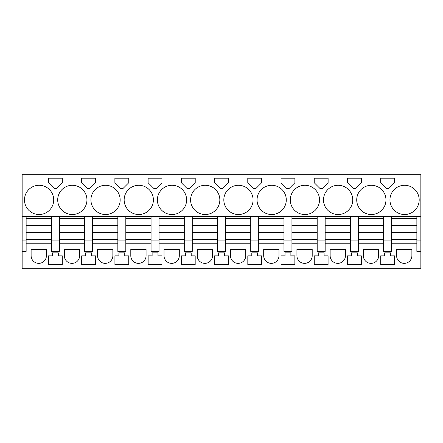 <?xml version="1.0" encoding="UTF-8"?>
<svg xmlns="http://www.w3.org/2000/svg" width="443" height="443" viewBox="0 0 443 443"><rect width="100%" height="100%" fill="white"/><g stroke="black" fill="none" stroke-linecap="round" stroke-linejoin="round"><path stroke-width="0.66" d="M26.137 216.516L22.15 216.516L22.15 174.32L420.85 174.32L420.85 216.516L26.137 216.516L26.137 218.51L51.388 218.51L51.388 240.106L59.362 240.106L59.362 239.641L84.613 239.641L84.613 251.402L92.587 251.402L92.587 240.106L84.613 240.106M26.137 218.51L26.137 240.106L22.15 240.106L22.15 216.516M416.863 216.516L416.863 240.106L420.85 240.106L420.85 268.679L22.15 268.679L22.15 240.106M26.137 240.106L26.137 251.402L22.15 251.402M59.362 216.516L59.362 218.51L84.613 218.51L84.613 239.641M51.388 216.516L51.388 218.51M51.388 240.106L51.388 251.402L59.362 251.402L59.362 240.106M84.613 243.229L59.362 243.229M84.613 216.516L84.613 218.51M92.587 216.516L92.587 218.51L117.838 218.51L117.838 251.402L125.812 251.402L125.812 240.106L117.838 240.106M92.587 218.51L92.587 240.106M117.838 243.229L92.587 243.229M117.838 216.516L117.838 218.51M125.812 216.516L125.812 218.51L151.063 218.51L151.063 251.402L159.037 251.402L159.037 240.106L151.063 240.106M125.812 218.51L125.812 240.106M151.063 243.229L125.812 243.229M151.063 216.516L151.063 218.51M159.037 216.516L159.037 218.51L184.288 218.51L184.288 251.402L192.262 251.402L192.262 240.106L184.288 240.106M159.037 218.51L159.037 240.106M184.288 243.229L159.037 243.229M184.288 216.516L184.288 218.51M192.262 216.516L192.262 218.51L217.513 218.51L217.513 251.402L225.487 251.402L225.487 240.106L217.513 240.106M192.262 218.51L192.262 240.106M217.513 243.229L192.262 243.229M217.513 216.516L217.513 218.51M225.487 216.516L225.487 218.51L250.738 218.51L250.738 251.402L258.712 251.402L258.712 240.106L250.738 240.106M225.487 218.51L225.487 240.106M250.738 243.229L225.487 243.229M250.738 216.516L250.738 218.51M258.712 216.516L258.712 218.51L283.963 218.51L283.963 251.402L291.937 251.402L291.937 240.106L283.963 240.106M258.712 218.51L258.712 240.106M283.963 243.229L258.712 243.229M283.963 216.516L283.963 218.51M291.937 216.516L291.937 218.51L317.188 218.51L317.188 251.402L325.162 251.402L325.162 240.106L317.188 240.106M291.937 218.51L291.937 240.106M317.188 243.229L291.937 243.229M317.188 216.516L317.188 218.51M325.162 216.516L325.162 218.51L350.413 218.51L350.413 251.402L358.387 251.402L358.387 240.106L350.413 240.106M325.162 218.51L325.162 240.106M350.413 243.229L325.162 243.229M350.413 216.516L350.413 218.51M358.387 216.516L358.387 218.51L383.638 218.51L383.638 251.402L391.612 251.402L391.612 240.106L383.638 240.106M358.387 218.51L358.387 240.106M383.638 243.229L358.387 243.229M383.638 216.516L383.638 218.51M391.612 216.516L391.612 218.51L416.863 218.51M391.612 218.51L391.612 240.106M416.863 243.229L391.612 243.229M420.85 251.402L416.863 251.402L416.863 240.106M420.85 240.106L420.85 216.516M53.714 199.904A14.619 14.619 0 0 0 39.095 185.285A14.619 14.619 0 0 0 24.476 199.904A14.619 14.619 0 0 0 39.095 214.523A14.619 14.619 0 0 0 53.714 199.904M62.319 178.208L48.431 178.208L48.431 182.732L54.339 188.64L56.411 188.64L62.319 182.732L62.319 178.208L48.431 178.208M319.514 199.904A14.619 14.619 0 0 0 304.895 185.285A14.619 14.619 0 0 0 290.276 199.904A14.619 14.619 0 0 0 304.895 214.523A14.619 14.619 0 0 0 319.514 199.904M186.614 199.904A14.619 14.619 0 0 0 171.995 185.285A14.619 14.619 0 0 0 157.376 199.904A14.619 14.619 0 0 0 171.995 214.523A14.619 14.619 0 0 0 186.614 199.904M190.601 199.904A14.619 14.619 0 0 0 205.22 214.523A14.619 14.619 0 0 0 219.839 199.904A14.619 14.619 0 0 0 205.22 185.285A14.619 14.619 0 0 0 190.601 199.904M254.725 178.208L247.781 178.208L247.781 182.732L253.689 188.64L255.761 188.64L261.669 182.732L261.669 178.208L254.725 178.208M281.006 178.208L281.006 182.732L286.914 188.64L288.986 188.64L294.894 182.732L294.894 178.208L281.006 178.208M257.051 199.904A14.619 14.619 0 0 0 271.67 214.523A14.619 14.619 0 0 0 286.289 199.904A14.619 14.619 0 0 0 271.67 185.285A14.619 14.619 0 0 0 257.051 199.904M221.5 188.64L222.536 188.64L228.444 182.732L228.444 178.208L214.556 178.208L214.556 182.732L220.464 188.64L221.5 188.64M181.331 182.732L187.239 188.64L189.311 188.64L195.219 182.732L195.219 178.208L181.331 178.208L181.331 182.732M57.701 199.904A14.619 14.619 0 0 0 72.32 214.523A14.619 14.619 0 0 0 86.939 199.904A14.619 14.619 0 0 0 72.32 185.285A14.619 14.619 0 0 0 57.701 199.904M83.483 178.208L88.6 178.208L81.656 178.208L81.656 182.732L87.564 188.64L89.636 188.64L95.544 182.732L95.544 178.208L88.6 178.208L95.544 178.208M116.708 178.208L121.825 178.208L114.881 178.208L114.881 182.732L120.789 188.64L122.861 188.64L128.769 182.732L128.769 178.208L121.825 178.208L128.769 178.208M148.106 178.208L148.106 182.732L154.014 188.64L156.086 188.64L161.994 182.732L161.994 178.208L148.106 178.208M253.064 199.904A14.619 14.619 0 0 0 238.445 185.285A14.619 14.619 0 0 0 223.826 199.904A14.619 14.619 0 0 0 238.445 214.523A14.619 14.619 0 0 0 253.064 199.904M321.175 188.64L322.211 188.64L328.119 182.732L328.119 178.208L314.231 178.208L314.231 182.732L320.139 188.64L321.175 188.64M355.436 188.64L361.344 182.732L361.344 178.208L347.456 178.208L347.456 182.732L353.364 188.64L355.436 188.64M323.501 199.904A14.619 14.619 0 0 0 338.12 214.523A14.619 14.619 0 0 0 352.739 199.904A14.619 14.619 0 0 0 338.12 185.285A14.619 14.619 0 0 0 323.501 199.904M356.726 199.904A14.619 14.619 0 0 0 371.345 214.523A14.619 14.619 0 0 0 385.964 199.904A14.619 14.619 0 0 0 371.345 185.285A14.619 14.619 0 0 0 356.726 199.904M386.589 188.64L388.661 188.64L394.569 182.732L394.569 178.208L380.681 178.208L380.681 182.732L386.589 188.64M120.164 199.904A14.619 14.619 0 0 0 105.545 185.285A14.619 14.619 0 0 0 90.926 199.904A14.619 14.619 0 0 0 105.545 214.523A14.619 14.619 0 0 0 120.164 199.904M419.189 199.904A14.619 14.619 0 0 0 404.57 185.285A14.619 14.619 0 0 0 389.951 199.904A14.619 14.619 0 0 0 404.57 214.523A14.619 14.619 0 0 0 419.189 199.904M153.389 199.904A14.619 14.619 0 0 0 138.77 185.285A14.619 14.619 0 0 0 124.151 199.904A14.619 14.619 0 0 0 138.77 214.523A14.619 14.619 0 0 0 153.389 199.904M51.388 243.229L26.137 243.229M46.404 255.722L46.404 249.409L31.121 249.409L31.121 255.722A7.642 7.642 0 0 0 38.762 263.363A7.642 7.642 0 0 0 46.404 255.722M380.714 264.571L394.536 264.571L394.536 255.844L390.549 255.844L390.549 252.853L384.701 252.853L384.701 255.844L380.714 255.844L380.714 264.571M55.375 252.853L52.451 252.853L52.451 255.844L48.464 255.844L48.464 264.571L62.286 264.571L62.286 255.844L58.299 255.844L58.299 252.853L55.375 252.853M290.874 252.853L285.026 252.853L285.026 255.844L281.039 255.844L281.039 264.571L294.861 264.571L294.861 255.844L290.874 255.844L290.874 252.853M212.529 255.722L212.529 249.409L197.246 249.409L197.246 255.722A7.642 7.642 0 0 0 204.887 263.363A7.642 7.642 0 0 0 212.529 255.722M124.749 252.853L118.901 252.853L118.901 255.844L114.914 255.844L114.914 264.571L128.736 264.571L128.736 255.844L124.749 255.844L124.749 252.853M97.571 255.722A7.642 7.642 0 0 0 105.212 263.363A7.642 7.642 0 0 0 112.854 255.722L112.854 249.409L97.571 249.409L97.571 255.722M81.689 255.844L81.689 264.571L95.511 264.571L95.511 255.844L91.524 255.844L91.524 252.853L85.676 252.853L85.676 255.844L81.689 255.844M64.346 255.722A7.642 7.642 0 0 0 71.987 263.363A7.642 7.642 0 0 0 79.629 255.722L79.629 249.409L64.346 249.409L64.346 255.722M161.961 255.844L161.961 264.571L148.139 264.571L148.139 255.844L152.126 255.844L152.126 252.853L157.974 252.853L157.974 255.844L161.961 255.844M146.079 255.722L146.079 249.409L130.796 249.409L130.796 255.722A7.642 7.642 0 0 0 138.438 263.363A7.642 7.642 0 0 0 146.079 255.722M191.199 255.844L195.186 255.844L195.186 264.571L181.364 264.571L181.364 255.844L185.351 255.844L185.351 252.853L191.199 252.853L191.199 255.844M345.429 255.722L345.429 249.409L330.146 249.409L330.146 255.722A7.642 7.642 0 0 0 337.787 263.363A7.642 7.642 0 0 0 345.429 255.722M357.324 252.853L351.476 252.853L351.476 255.844L347.489 255.844L347.489 264.571L361.311 264.571L361.311 255.844L357.324 255.844L357.324 252.853M261.636 255.844L261.636 264.571L247.814 264.571L247.814 255.844L251.801 255.844L251.801 252.853L257.649 252.853L257.649 255.844L261.636 255.844M179.304 255.722L179.304 249.409L164.021 249.409L164.021 255.722A7.642 7.642 0 0 0 171.662 263.363A7.642 7.642 0 0 0 179.304 255.722M218.576 255.844L218.576 252.853L224.424 252.853L224.424 255.844L228.411 255.844L228.411 264.571L214.589 264.571L214.589 255.844L218.576 255.844M314.264 255.844L314.264 264.571L328.086 264.571L328.086 255.844L324.099 255.844L324.099 252.853L318.251 252.853L318.251 255.844L314.264 255.844M230.471 255.722A7.642 7.642 0 0 0 238.112 263.363A7.642 7.642 0 0 0 245.754 255.722L245.754 249.409L230.471 249.409L230.471 255.722M378.654 249.409L363.371 249.409L363.371 255.722A7.642 7.642 0 0 0 371.012 263.363A7.642 7.642 0 0 0 378.654 255.722L378.654 249.409M411.879 255.722L411.879 249.409L396.596 249.409L396.596 255.722A7.642 7.642 0 0 0 404.237 263.363A7.642 7.642 0 0 0 411.879 255.722M296.921 255.722A7.642 7.642 0 0 0 304.562 263.363A7.642 7.642 0 0 0 312.204 255.722L312.204 249.409L296.921 249.409L296.921 255.722M278.979 249.409L263.696 249.409L263.696 255.722A7.642 7.642 0 0 0 271.337 263.363A7.642 7.642 0 0 0 278.979 255.722L278.979 249.409M195.219 178.208L188.275 178.208M161.994 178.208L155.05 178.208M26.137 239.641L51.388 239.641M26.137 225.681L51.388 225.681M26.137 232.47L51.388 232.47M59.362 218.51L59.362 225.681L84.613 225.681M59.362 225.681L84.613 225.764M84.613 232.47L59.362 232.47L59.362 225.764M59.362 232.47L59.362 239.641M92.587 239.641L117.838 239.641M92.587 225.681L117.838 225.681M92.587 232.47L117.838 232.47M125.812 239.641L151.063 239.641M125.812 225.681L151.063 225.681M125.812 232.47L151.063 232.47M159.037 239.641L184.288 239.641M159.037 225.681L184.288 225.681M159.037 232.47L184.288 232.47M192.262 239.641L217.513 239.641M192.262 225.681L217.513 225.681M192.262 232.47L217.513 232.47M225.487 239.641L250.738 239.641M225.487 225.681L250.738 225.681M225.487 232.47L250.738 232.47M258.712 239.641L283.963 239.641M258.712 225.681L283.963 225.681M258.712 232.47L283.963 232.47M291.937 239.641L317.188 239.641M291.937 225.681L317.188 225.681M291.937 232.47L317.188 232.47M325.162 239.641L350.413 239.641M325.162 225.681L350.413 225.681M325.162 232.47L350.413 232.47M358.387 239.641L383.638 239.641M358.387 225.681L383.638 225.681M358.387 232.47L383.638 232.47M391.612 239.641L416.863 239.641M391.612 225.681L416.863 225.681M391.612 232.47L416.863 232.47M26.137 225.764L51.388 225.764M26.137 232.387L51.388 232.387M59.362 232.387L84.613 232.387M92.587 225.764L117.838 225.764M92.587 232.387L117.838 232.387M125.812 225.764L151.063 225.764M125.812 232.387L151.063 232.387M159.037 225.764L184.288 225.764M159.037 232.387L184.288 232.387M192.262 225.764L217.513 225.764M192.262 232.387L217.513 232.387M225.487 225.764L250.738 225.764M225.487 232.387L250.738 232.387M258.712 225.764L283.963 225.764M258.712 232.387L283.963 232.387M291.937 225.764L317.188 225.764M291.937 232.387L317.188 232.387M325.162 225.764L350.413 225.764M325.162 232.387L350.413 232.387M358.387 225.764L383.638 225.764M358.387 232.387L383.638 232.387M391.612 225.764L416.863 225.764M391.612 232.387L416.863 232.387"/></g></svg>
